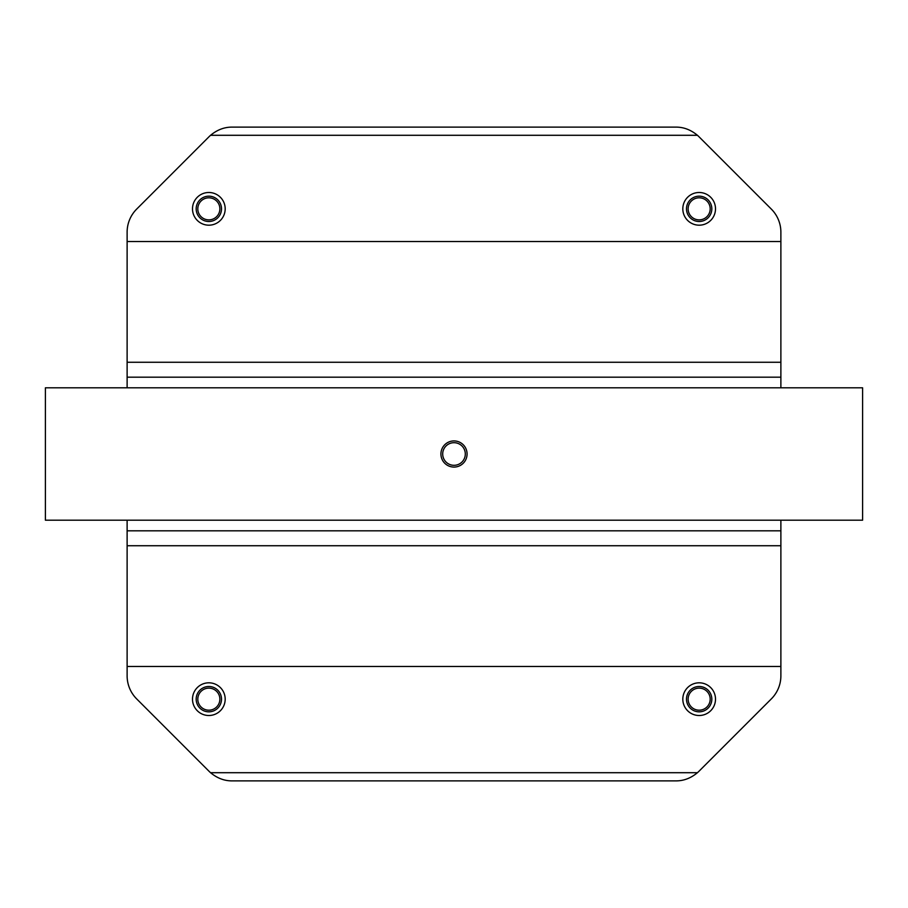 <?xml version="1.0" encoding="UTF-8"?>
<svg xmlns="http://www.w3.org/2000/svg" width="908" height="908" viewBox="0 0 908 908"><rect width="100%" height="100%" fill="white"/><g stroke="black" fill="none" stroke-linecap="round" stroke-linejoin="round"><path stroke-width="1.36" d="M715.504 208.84A16.344 16.344 0 0 1 699.16 225.184A16.344 16.344 0 0 1 682.816 208.84A16.344 16.344 0 0 1 699.16 192.496A16.344 16.344 0 0 1 715.504 208.84M688.128 208.84A11.032 11.032 0 0 0 699.16 219.872A11.032 11.032 0 0 0 710.192 208.84A11.032 11.032 0 0 0 699.16 197.808A11.032 11.032 0 0 0 688.128 208.84M686.493 208.84A12.667 12.667 0 0 0 699.16 221.507A12.667 12.667 0 0 0 711.827 208.84A12.667 12.667 0 0 0 699.16 196.173A12.667 12.667 0 0 0 686.493 208.84M225.184 208.84A16.344 16.344 0 0 1 208.84 225.184A16.344 16.344 0 0 1 192.496 208.84A16.344 16.344 0 0 1 208.84 192.496A16.344 16.344 0 0 1 225.184 208.84M197.808 208.84A11.032 11.032 0 0 0 208.84 219.872A11.032 11.032 0 0 0 219.872 208.84A11.032 11.032 0 0 0 208.84 197.808A11.032 11.032 0 0 0 197.808 208.84M196.173 208.84A12.667 12.667 0 0 0 208.84 221.507A12.667 12.667 0 0 0 221.507 208.84A12.667 12.667 0 0 0 208.84 196.173A12.667 12.667 0 0 0 196.173 208.84M225.184 699.16A16.344 16.344 0 0 1 208.84 715.504A16.344 16.344 0 0 1 192.496 699.16A16.344 16.344 0 0 1 208.84 682.816A16.344 16.344 0 0 1 225.184 699.16M197.808 699.16A11.032 11.032 0 0 0 208.84 710.192A11.032 11.032 0 0 0 219.872 699.16A11.032 11.032 0 0 0 208.84 688.128A11.032 11.032 0 0 0 197.808 699.16M196.173 699.16A12.667 12.667 0 0 0 208.84 711.827A12.667 12.667 0 0 0 221.507 699.16A12.667 12.667 0 0 0 208.84 686.493A12.667 12.667 0 0 0 196.173 699.16M715.504 699.16A16.344 16.344 0 0 1 699.16 715.504A16.344 16.344 0 0 1 682.816 699.16A16.344 16.344 0 0 1 699.16 682.816A16.344 16.344 0 0 1 715.504 699.16M688.128 699.16A11.032 11.032 0 0 0 699.16 710.192A11.032 11.032 0 0 0 710.192 699.16A11.032 11.032 0 0 0 699.16 688.128A11.032 11.032 0 0 0 688.128 699.16M686.493 699.16A12.667 12.667 0 0 0 699.16 711.827A12.667 12.667 0 0 0 711.827 699.16A12.667 12.667 0 0 0 699.16 686.493A12.667 12.667 0 0 0 686.493 699.16M454 442.695A11.305 11.305 0 0 0 442.695 454A11.305 11.305 0 0 0 454 465.305A11.305 11.305 0 0 0 465.305 454A11.305 11.305 0 0 0 454 442.695M454 440.925A13.075 13.075 0 0 1 467.075 454A13.075 13.075 0 0 1 454 467.075A13.075 13.075 0 0 1 440.925 454A13.075 13.075 0 0 1 454 440.925M45.4 387.807L45.4 520.193L862.6 520.193L862.6 387.807L45.4 387.807M698.933 771.301L771.301 698.933A32.688 32.688 0 0 0 780.88 675.813L780.88 666.472L127.12 666.472L127.12 675.813A32.688 32.688 0 0 0 136.699 698.933L209.067 771.301A32.688 32.688 0 0 0 210.565 772.708C217.216 778.224 224.424 780.948 232.187 780.88L675.813 780.88C683.576 780.948 690.784 778.224 697.435 772.708A32.688 32.688 0 0 0 698.933 771.301M780.88 387.807L780.88 232.187A32.688 32.688 0 0 0 771.301 209.067L698.933 136.699A32.688 32.688 0 0 0 697.435 135.292C690.784 129.776 683.576 127.052 675.813 127.12L232.187 127.12C224.424 127.052 217.216 129.776 210.565 135.292A32.688 32.688 0 0 0 209.067 136.699L136.699 209.067A32.688 32.688 0 0 0 127.12 232.187L127.12 387.807M780.88 520.193L780.88 666.472M780.88 241.528L127.12 241.528M780.88 377.183L127.12 377.183M127.12 520.193L127.12 666.472M780.88 530.817L127.12 530.817M697.435 772.708L210.565 772.708M697.435 135.292L210.565 135.292M780.88 362.269L127.12 362.269M780.88 545.731L127.12 545.731"/></g></svg>
